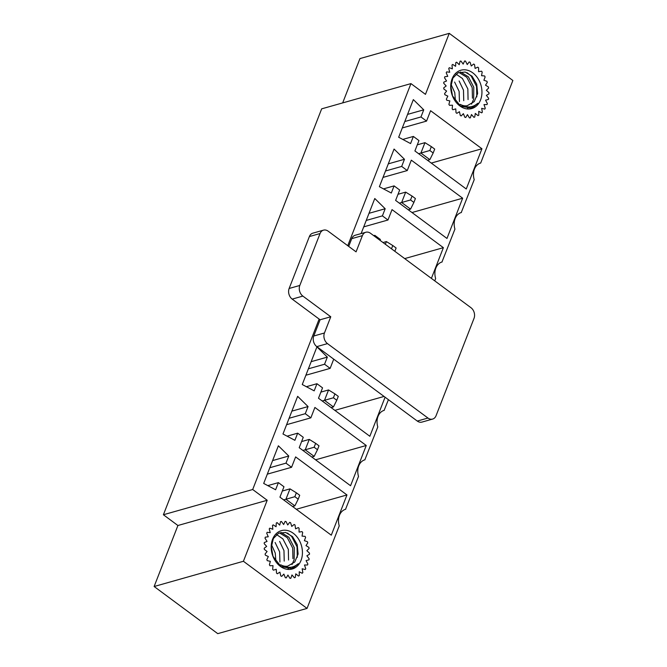 <?xml version="1.0" encoding="UTF-8"?>
<svg xmlns="http://www.w3.org/2000/svg" width="667" height="667" viewBox="0 0 667 667"><rect width="100%" height="100%" fill="white"/><g stroke="black" fill="none" stroke-linecap="round" stroke-linejoin="round"><path stroke-width="1" d="M480.532 163.09L480.69 163.048A13.965 10.672 -105.8 0 0 480.607 163.065A13.965 10.672 -105.8 0 0 474.212 179.665L461.247 212.548M414.907 150.95L466.258 188.994L481.941 148.758L430.59 110.714L426.547 121.094L420.96 116.958L423.745 109.822L413.34 99.6L398.666 137.244L410.589 143.572L413.373 136.435L418.951 140.57L414.907 150.95M431.274 163.073L481.941 148.758M402.293 127.947L426.547 121.094M404.794 121.527L420.96 116.958M407.579 114.39L423.745 109.822M402.776 139.428L413.373 136.435M461.406 212.506A13.965 10.672 -105.8 0 0 461.322 212.523A13.965 10.672 -105.8 0 0 454.927 229.115L441.963 262.006M395.623 200.408L446.973 238.452L462.665 198.207L411.314 160.163L407.262 170.552L401.684 166.416L404.469 159.28L394.064 149.058L379.381 186.702L391.304 193.03L394.089 185.885L399.675 190.02L395.623 200.408M411.989 212.531L462.665 198.207M383.008 177.405L407.262 170.552M385.509 170.985L401.684 166.416M388.294 163.849L404.469 159.28M383.492 188.886L394.089 185.885M442.121 261.956A13.965 10.672 -105.8 0 0 442.046 261.981A13.965 10.672 -105.8 0 0 435.643 278.573L434.751 280.874M431.399 278.389L443.38 247.665L392.029 209.621L387.977 220.01L382.399 215.875L385.184 208.738L374.779 198.516L361.105 233.592M404.686 258.604L443.38 247.665M363.732 226.863L387.977 220.01M366.233 220.443L382.399 215.875M369.018 213.307L385.184 208.738M374.47 236.21L374.812 235.343L380.39 239.478L380.048 240.345M373.712 235.651L374.812 235.343M388.427 399.683L384.117 410.372M384.275 410.33A13.965 10.672 -105.8 0 0 384.2 410.347A13.965 10.672 -105.8 0 0 377.797 426.947L364.841 459.83M333.725 359.163L330.132 368.376L324.554 364.24L327.339 357.103L316.933 346.882L302.259 384.525L314.182 390.854L316.958 383.717L322.545 387.852L318.493 398.232L369.843 436.276L385.076 397.207M334.859 410.355L384.059 396.448M305.878 375.229L330.132 368.376M308.387 368.809L324.554 364.24M311.164 361.672L327.339 357.103M306.361 386.71L316.958 383.717M364.991 459.788A13.965 10.672 -105.8 0 0 364.916 459.805A13.965 10.672 -105.8 0 0 358.512 476.396L345.556 509.288M299.208 447.69L350.559 485.734L366.25 445.489L314.899 407.445L310.855 417.834L305.269 413.698L308.054 406.562L297.649 396.34L282.975 433.984L294.897 440.312L297.682 433.166L303.26 437.302L299.208 447.69M315.574 459.813L366.25 445.489M286.602 424.687L310.855 417.834M289.103 418.267L305.269 413.698M291.888 411.13L308.054 406.562M287.085 436.168L297.682 433.166M345.714 509.238A13.965 10.672 -105.8 0 0 345.631 509.263A13.965 10.672 -105.8 0 0 339.236 525.854L307.045 608.412L217.75 633.65L154.127 586.51L177.914 525.504L163.398 514.749L321.661 108.846L410.947 83.608L425.463 94.355L449.25 33.35L359.955 58.588L342.68 102.901M449.25 33.35L512.873 80.49L480.69 163.048M177.914 525.504L267.2 500.267L252.693 489.511L319.143 319.076M163.398 514.749L252.693 489.511M347.749 245.698L410.947 83.608M154.127 586.51L243.413 561.272L267.2 500.267M243.413 561.272L307.045 608.412M331.282 535.184L346.965 494.947L295.623 456.903L291.571 467.292L285.985 463.156L288.769 456.011L278.372 445.798L263.69 483.442L275.613 489.761L278.397 482.625L283.975 486.76L279.932 497.148L331.282 535.184M296.298 509.271L346.965 494.947M267.317 474.145L291.571 467.292M269.818 467.725L285.985 463.156M272.603 460.589L288.769 456.011M267.8 485.618L278.397 482.625M287.644 566.175A16.025 12.248 -105.8 0 1 280.699 564.791C287.169 568.576 293.055 568.201 298.357 563.673L291.629 568.501L281.024 566.583L272.995 556.336L271.369 546.957L273.362 538.527L278.589 533.2L285.668 532.466L292.546 536.627L297.224 544.614L298.099 554.069L294.739 562.039L287.644 566.175M274.504 559.613A19.935 15.233 -105.8 0 1 276.221 533.658A19.935 15.233 -105.8 0 1 297.415 537.435A19.935 15.233 -105.8 0 1 299.108 563.999A19.935 15.233 -105.8 0 1 274.504 559.613M286.243 577.905A28.923 22.103 -105.8 0 1 285.326 577.689L283.867 574.087L281.691 576.38A28.923 22.103 -105.8 0 1 280.799 575.938L279.915 572.136L277.347 573.762A28.923 22.103 -105.8 0 1 276.522 573.12L276.246 569.276L273.395 570.168A28.923 22.103 -105.8 0 1 272.67 569.351L273.011 565.624L269.985 565.741A28.923 22.103 -105.8 0 1 269.393 564.782L270.335 561.322L267.275 560.664A28.923 22.103 -105.8 0 1 266.825 559.596L268.342 556.553L265.358 555.144A28.923 22.103 -105.8 0 1 265.082 554.01L267.1 551.501L264.324 549.4A28.923 22.103 -105.8 0 1 264.224 548.257L266.667 546.39L264.207 543.68A28.923 22.103 -105.8 0 1 264.29 542.563L267.058 541.412L265.016 538.211A28.923 22.103 -105.8 0 1 265.283 537.168L268.259 536.777L266.717 533.216A28.923 22.103 -105.8 0 1 267.15 532.299L270.218 532.683L269.235 528.898A28.923 22.103 -105.8 0 1 269.827 528.139L272.853 529.29L272.478 525.438A28.923 22.103 -105.8 0 1 273.203 524.871L276.063 526.73L276.313 522.978A28.923 22.103 -105.8 0 1 277.13 522.62L279.715 525.121L280.574 521.619A28.923 22.103 -105.8 0 1 281.457 521.486L283.658 524.529L285.092 521.411A28.923 22.103 -105.8 0 1 286.001 521.511L287.727 524.962L289.678 522.369A28.923 22.103 -105.8 0 1 290.579 522.695L291.762 526.421L294.147 524.454A28.923 22.103 -105.8 0 1 295.006 524.996L295.589 528.839L298.316 527.572A28.923 22.103 -105.8 0 1 299.091 528.306L299.058 532.108L302.009 531.599A28.923 22.103 -105.8 0 1 302.676 532.499L302.034 536.11L305.086 536.376A28.923 22.103 -105.8 0 1 305.611 537.402L304.377 540.67L307.412 541.704A28.923 22.103 -105.8 0 1 307.779 542.813L306.003 545.606L308.896 547.365A28.923 22.103 -105.8 0 1 309.088 548.516L306.845 550.709L309.48 553.126A28.923 22.103 -105.8 0 1 309.488 554.269L306.87 555.786L309.129 558.754A28.923 22.103 -105.8 0 1 308.954 559.838L306.07 560.613L307.871 564.015A28.923 22.103 -105.8 0 1 307.512 564.999L304.477 564.999L305.744 568.693A28.923 22.103 -105.8 0 1 305.228 569.535L302.168 568.768L302.843 572.603A28.923 22.103 -105.8 0 1 302.184 573.27L299.225 571.752L299.291 575.571A28.923 22.103 -105.8 0 1 298.516 576.046L295.781 573.845L295.223 577.497A28.923 22.103 -105.8 0 1 294.681 577.655A28.923 22.103 -105.8 0 1 294.372 577.739L291.963 574.954L290.812 578.281A28.923 22.103 -105.8 0 1 289.912 578.297L287.936 575.037L286.243 577.905M275.88 560.964L275.254 553.085L271.527 544.764M279.932 561.998L279.615 551.834L275.104 542.471M284.225 561.089L283.967 550.583L279.606 541.404M288.553 560.005L288.327 549.333L282.916 538.919L276.538 534.534M292.93 558.646L292.688 548.082L287.277 537.669L279.39 532.85M297.307 557.32L297.048 546.832L291.629 536.418L287.444 533.041M293.397 567.842L298.357 563.673M287.877 568.943L289.786 567.359M292.013 564.557L294.172 559.571L294.255 547.632L288.836 537.21L280.907 532.383M467.158 105.753A16.025 12.248 -105.8 0 1 460.205 104.36C466.675 108.146 472.561 107.779 477.872 103.252L471.144 108.071L460.53 106.161L452.509 95.915L450.884 86.535L452.876 78.106L458.104 72.778L465.182 72.044L472.061 76.196L476.738 84.184L477.614 93.647L474.245 101.617L467.158 105.753M454.019 99.191A19.935 15.233 -105.8 0 1 455.736 73.237A19.935 15.233 -105.8 0 1 476.93 77.013A19.935 15.233 -105.8 0 1 478.623 103.568A19.935 15.233 -105.8 0 1 454.019 99.191M465.749 117.484A28.923 22.103 -105.8 0 1 464.841 117.267L463.382 113.657L461.197 115.95A28.923 22.103 -105.8 0 1 460.313 115.516L459.43 111.714L456.862 113.34A28.923 22.103 -105.8 0 1 456.036 112.698L455.753 108.854L452.901 109.747A28.923 22.103 -105.8 0 1 452.176 108.929L452.518 105.203L449.5 105.319A28.923 22.103 -105.8 0 1 448.899 104.352L449.85 100.9L446.782 100.242A28.923 22.103 -105.8 0 1 446.34 99.166L447.849 96.123L444.872 94.722A28.923 22.103 -105.8 0 1 444.589 93.588L446.607 91.079L443.83 88.978A28.923 22.103 -105.8 0 1 443.738 87.827L446.173 85.96L443.713 83.258A28.923 22.103 -105.8 0 1 443.805 82.141L446.565 80.99L444.522 77.789A28.923 22.103 -105.8 0 1 444.797 76.747L447.765 76.355L446.223 72.786A28.923 22.103 -105.8 0 1 446.665 71.869L449.725 72.261L448.749 68.476A28.923 22.103 -105.8 0 1 449.341 67.717L452.368 68.868L451.993 65.016A28.923 22.103 -105.8 0 1 452.718 64.441L455.578 66.308L455.828 62.556A28.923 22.103 -105.8 0 1 456.645 62.198L459.229 64.699L460.088 61.197A28.923 22.103 -105.8 0 1 460.972 61.064L463.165 64.107L464.599 60.989A28.923 22.103 -105.8 0 1 465.516 61.089L467.242 64.541L469.184 61.948A28.923 22.103 -105.8 0 1 470.093 62.273L471.269 66L473.653 64.024A28.923 22.103 -105.8 0 1 474.512 64.566L475.104 68.409L477.822 67.15A28.923 22.103 -105.8 0 1 478.606 67.884L478.572 71.686L481.524 71.177A28.923 22.103 -105.8 0 1 482.191 72.078L481.541 75.679L484.601 75.955A28.923 22.103 -105.8 0 1 485.126 76.98L483.892 80.24L486.927 81.282A28.923 22.103 -105.8 0 1 487.294 82.391L485.518 85.176L488.411 86.943A28.923 22.103 -105.8 0 1 488.603 88.086L486.36 90.287L488.994 92.705A28.923 22.103 -105.8 0 1 488.994 93.839L486.376 95.356L488.644 98.324A28.923 22.103 -105.8 0 1 488.461 99.408L485.576 100.192L487.385 103.585A28.923 22.103 -105.8 0 1 487.027 104.569L483.992 104.577L485.259 108.271A28.923 22.103 -105.8 0 1 484.742 109.113L481.682 108.337L482.358 112.173A28.923 22.103 -105.8 0 1 481.699 112.848L478.739 111.331L478.806 115.149A28.923 22.103 -105.8 0 1 478.031 115.616L475.296 113.423L474.737 117.067A28.923 22.103 -105.8 0 1 474.187 117.234A28.923 22.103 -105.8 0 1 473.878 117.317L471.477 114.532L470.327 117.859A28.923 22.103 -105.8 0 1 469.426 117.876L467.45 114.607L465.749 117.484M455.394 100.534L454.769 92.663L451.042 84.334M459.446 101.567L459.121 91.412L454.611 82.041M463.74 100.667L463.482 90.162L459.121 80.982M468.067 99.583L467.842 88.911L462.423 78.489L456.045 74.112M472.444 98.224L472.203 87.66L466.783 77.239L458.896 72.42M476.822 96.898L476.555 86.41L471.144 75.988L466.958 72.62M472.911 107.42L477.872 103.252M467.392 108.513L469.293 106.937M471.527 104.135L473.687 99.15L473.77 87.21L468.351 76.788L460.413 71.961M298.199 499.174L299.716 495.281L296.365 492.805L294.847 496.698L298.199 499.174L294.872 505.861L285.935 499.241L289.987 488.861L282.316 491.029M294.872 505.861L292.571 506.511M294.847 496.698L283.642 499.891M296.365 492.805L289.987 488.861M320.093 319.776L292.188 299.108A7.821 5.97 -105.8 0 1 289.136 288.478L309.38 236.56A7.821 5.97 -105.8 0 1 312.831 233.167L323.512 230.148A7.821 5.97 -105.8 0 1 328.164 231.182L356.07 251.859L362.398 235.634A7.821 5.97 -105.8 0 1 365.858 232.249A7.821 5.97 -105.8 0 1 370.51 233.275L470.977 307.712A7.821 5.97 -105.8 0 1 474.029 318.334L436.068 415.691A7.821 5.97 -105.8 0 1 432.616 419.076A7.821 5.97 -105.8 0 1 427.956 418.042L327.489 343.613A7.821 5.97 -105.8 0 1 324.445 332.991L330.765 316.767L320.093 319.776L313.765 336.01A7.821 5.97 -105.8 0 0 316.817 346.632L417.284 421.06A7.821 5.97 -105.8 0 0 421.936 422.094L432.616 419.076M348.699 246.398L351.726 238.653A7.821 5.97 -105.8 0 1 355.178 235.268L365.858 232.249M330.765 316.767L302.86 296.09A7.821 5.97 -105.8 0 1 299.808 285.459L320.052 233.542A7.821 5.97 -105.8 0 1 323.512 230.148M317.475 449.716L318.993 445.823L315.649 443.347L314.132 447.24L317.475 449.716L314.149 456.403L305.219 449.791L309.271 439.403L301.601 441.571M314.149 456.403L311.856 457.053M314.132 447.24L302.926 450.442M315.649 443.347L309.271 439.403M336.76 400.267L338.277 396.373L334.934 393.889L333.408 397.782L336.76 400.267L333.433 406.945L324.504 400.333L328.556 389.945L320.877 392.113M333.433 406.945L331.132 407.595M333.408 397.782L322.203 400.984M334.934 393.889L328.556 389.945M385.351 244.272L386.401 241.579L383.008 242.538M394.839 251.301L396.123 247.999L392.78 245.523L391.487 248.824M392.78 245.523L386.401 241.579M413.89 202.435L415.408 198.541L412.056 196.065L410.538 199.958L413.89 202.435L410.564 209.121L401.634 202.51L405.678 192.121L398.007 194.289M410.564 209.121L408.262 209.772M410.538 199.958L399.333 203.16M412.056 196.065L405.678 192.121M433.175 152.985L434.692 149.091L431.341 146.607L429.823 150.5L433.175 152.985L429.848 159.663L420.91 153.051L424.962 142.663L417.292 144.831M429.848 159.663L427.547 160.313M429.823 150.5L418.618 153.702M431.341 146.607L424.962 142.663M327.489 343.613L316.817 346.632M427.956 418.042L417.284 421.06M324.445 332.991L313.765 336.01M302.86 296.09L292.188 299.108M299.808 285.459L289.136 288.478M320.052 233.542L309.38 236.56M362.398 235.634L351.726 238.653"/></g></svg>
